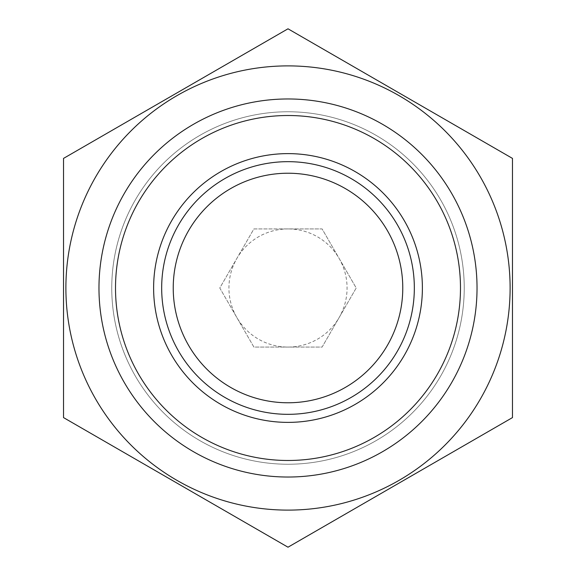 <?xml version="1.0" encoding="UTF-8"?>
<svg xmlns="http://www.w3.org/2000/svg" width="576" height="576" viewBox="0 0 576 576"><rect width="100%" height="100%" fill="white"/><g stroke="black" fill="none" stroke-linecap="round" stroke-linejoin="round"><path stroke-width="0.43" stroke-dasharray="2.88 2.16" d="M253.894 347.069L219.787 288L253.894 228.931L288 228.931A59.069 59.069 0 0 1 339.156 317.534A59.069 59.069 0 0 1 228.931 288A59.069 59.069 0 0 1 288 228.931L322.106 228.931L356.213 288L322.106 347.069L253.894 347.069L219.787 288L253.894 228.931L322.106 228.931L356.213 288L322.106 347.069L253.894 347.069M98.971 288A189.029 189.029 0 0 1 382.514 124.294A189.029 189.029 0 0 1 382.514 451.706A189.029 189.029 0 0 1 98.971 288M115.51 288A172.49 172.49 0 0 1 374.242 138.622A172.49 172.49 0 0 1 374.242 437.378A172.49 172.49 0 0 1 115.51 288M477.029 288A189.029 189.029 0 0 1 193.486 451.706A189.029 189.029 0 0 1 193.486 124.294A189.029 189.029 0 0 1 477.029 288A189.029 189.029 0 0 1 193.486 451.706A189.029 189.029 0 0 1 193.486 124.294A189.029 189.029 0 0 1 477.029 288A189.029 189.029 0 0 1 193.486 451.706A189.029 189.029 0 0 1 193.486 124.294A189.029 189.029 0 0 1 477.029 288A189.029 189.029 0 0 1 193.486 451.706A189.029 189.029 0 0 1 193.486 124.294A189.029 189.029 0 0 1 477.029 288M95.645 399.053A222.113 222.113 0 0 1 230.515 73.454A222.113 222.113 0 0 1 510.113 288A222.113 222.113 0 0 1 95.645 399.053A222.113 222.113 0 0 1 230.515 73.454A222.113 222.113 0 0 1 510.113 288A222.113 222.113 0 0 1 176.947 480.355A222.113 222.113 0 0 1 176.947 95.645A222.113 222.113 0 0 1 510.113 288A222.113 222.113 0 0 1 95.645 399.053M63.526 417.6L63.526 158.4L288 28.8L512.474 158.4L512.474 417.6L288 547.2L63.526 417.6L288 547.2L512.474 417.6L512.474 158.4L288 28.8L63.526 158.4L63.526 417.6L63.526 158.4L288 28.8L512.474 158.4L512.474 417.6L288 547.2L63.526 417.6M464.234 288A176.234 176.234 0 0 1 199.879 440.626A176.234 176.234 0 0 1 199.879 135.374A176.234 176.234 0 0 1 464.234 288A176.234 176.234 0 0 1 199.879 440.626A176.234 176.234 0 0 1 199.879 135.374A176.234 176.234 0 0 1 464.234 288A176.234 176.234 0 0 1 199.879 440.626A176.234 176.234 0 0 1 199.879 135.374A176.234 176.234 0 0 1 464.234 288A176.234 176.234 0 0 1 199.879 440.626A176.234 176.234 0 0 1 199.879 135.374A176.234 176.234 0 0 1 464.234 288"/><path stroke-width="0.86" d="M115.51 288A172.49 172.49 0 0 1 374.242 138.622A172.49 172.49 0 0 1 374.242 437.378A172.49 172.49 0 0 1 115.51 288M153.619 288A134.381 134.381 0 0 1 355.19 171.619A134.381 134.381 0 0 1 355.19 404.381A134.381 134.381 0 0 1 153.619 288M98.971 288A189.029 189.029 0 0 1 382.514 124.294A189.029 189.029 0 0 1 382.514 451.706A189.029 189.029 0 0 1 98.971 288M510.113 288A222.113 222.113 0 0 1 176.947 480.355A222.113 222.113 0 0 1 176.947 95.645A222.113 222.113 0 0 1 510.113 288M63.526 417.6L288 547.2L512.474 417.6L512.474 158.4L288 28.8L63.526 158.4L63.526 417.6M161.676 288A126.324 126.324 0 0 1 351.166 178.596A126.324 126.324 0 0 1 351.166 397.404A126.324 126.324 0 0 1 161.676 288M173.232 288A114.768 114.768 0 0 1 345.384 188.604A114.768 114.768 0 0 1 345.384 387.396A114.768 114.768 0 0 1 173.232 288"/></g></svg>

